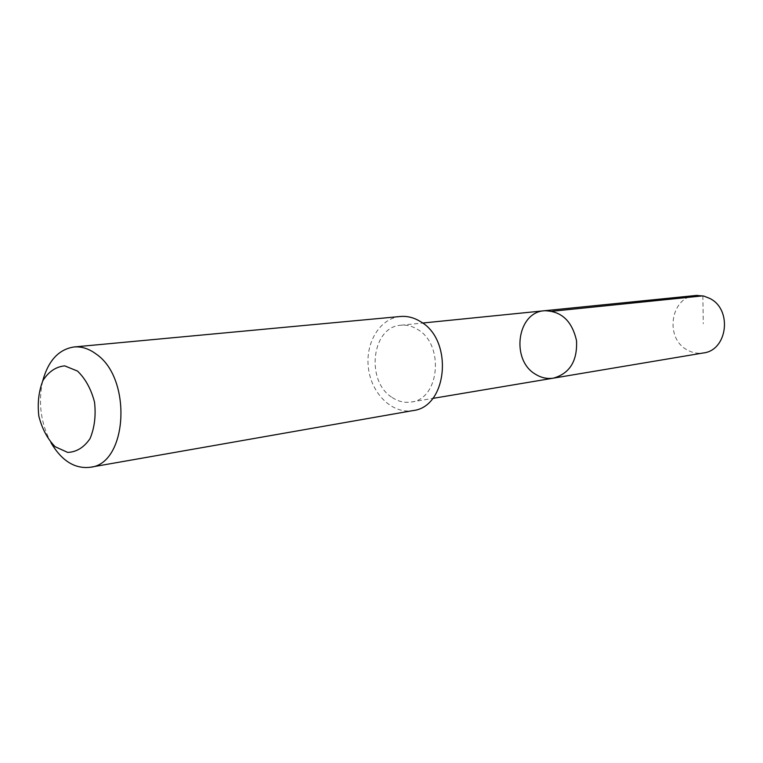 <?xml version="1.0" encoding="UTF-8"?>
<svg xmlns="http://www.w3.org/2000/svg" width="763" height="763" viewBox="0 0 763 763"><rect width="100%" height="100%" fill="white"/><g stroke="black" fill="none" stroke-linecap="round" stroke-linejoin="round"><path stroke-width="0.57" stroke-dasharray="3.81 2.86" d="M695.665 295.481C670.591 296.797 664.335 338.133 687.177 349.912C692.318 352.83 697.716 353.851 703.381 352.964M392.201 397.513C398.267 401.538 404.609 403.036 411.228 402.015C439.526 399.268 444.648 344.714 417.704 329.492C412.306 326.106 406.708 324.685 400.918 325.229C371.638 326.631 365.343 381.271 392.201 397.513M553.499 378.133C547.281 379.097 541.349 377.838 535.683 374.356C510.561 360.327 516.961 312.124 544.448 310.741M400.365 316.492C379.755 318.285 364.905 343.207 368.5 368.672C371.753 394.185 392.649 414.29 412.993 410.589M42.671 381.071C38.007 402.597 40.763 423.122 50.94 442.654M702.847 295.863L703.295 323.712M411.228 402.015L432.735 398.41M400.918 325.229L422.616 323.035"/><path stroke-width="1.14" d="M535.683 374.356C510.561 360.327 516.961 312.124 544.448 310.741C561.396 311.008 572.088 321.004 576.532 340.737C577.457 360.937 569.78 373.403 553.499 378.133C547.281 379.097 541.349 377.838 535.683 374.356M703.381 352.964C727.52 350.36 732.566 309.578 709.914 298.495L703.963 296.12L696.695 295.405L544.448 310.741C561.396 311.008 572.088 321.004 576.532 340.737C577.457 360.937 569.78 373.403 553.499 378.133L703.381 352.964M50.94 442.654C61.669 460.814 74.745 469.026 90.168 467.28L412.993 410.589C447.538 407.032 453.651 340.184 420.623 321.681C414.099 317.618 407.347 315.892 400.365 316.492L74.011 346.974C58.675 349.359 48.231 360.718 42.671 381.071M90.168 467.28C127.516 464.057 132.504 378.353 96.071 353.994C88.889 348.672 81.527 346.326 74.011 346.974M77.511 371.076L64.721 365.878C55.966 366.698 48.718 371.581 42.957 380.499C38.722 391.209 37.349 403.093 38.837 416.15C42.07 428.787 47.506 438.973 55.146 446.727L67.716 452.421C76.519 452.058 83.949 447.48 90.015 438.668C94.545 427.833 96.043 415.654 94.526 402.13C91.121 389.082 85.446 378.734 77.511 371.076M552.345 311.237L702.847 295.863M432.735 398.41L553.499 378.133M422.616 323.035L544.448 310.741"/></g></svg>
